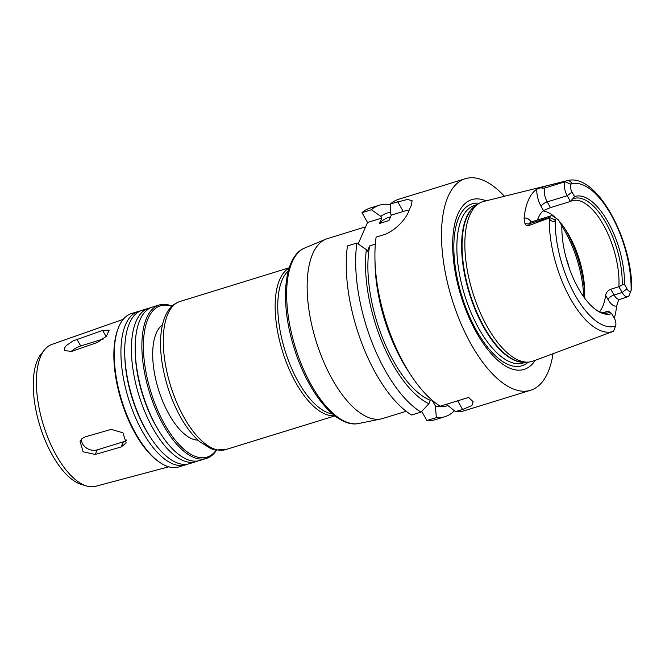 <?xml version="1.0" encoding="UTF-8"?>
<svg xmlns="http://www.w3.org/2000/svg" width="665" height="665" viewBox="0 0 665 665"><rect width="100%" height="100%" fill="white"/><g stroke="black" fill="none" stroke-linecap="round" stroke-linejoin="round"><path stroke-width="1" d="M71.097 351.586A11.072 4.505 150.4 0 1 80.723 345.966L103.59 338.909M71.662 351.403L64.547 350.596L64.588 347.953L66.359 345.492L73.075 340.929L102.634 330.372L109.193 330.189L106.383 336.282L97.364 342.475L71.662 351.403M126.666 440.006A11.072 8.886 23.6 0 1 123.407 441.793L97.223 449.873A11.072 8.886 23.6 0 1 86.425 447.986A11.072 8.886 23.6 0 1 81.487 439.124M95.228 454.453L83.117 451.801L80.049 441.302L81.953 438.667L85.187 436.88L111.163 429.374L122.934 432.79L126.15 442.948L121.155 446.963L95.228 454.453L97.223 449.873M406.19 411.278L382.882 418.468A94.106 41.022 -107.1 0 1 381.195 418.9A94.106 41.022 -107.1 0 1 315.933 340.638A94.106 41.022 -107.1 0 1 325.759 239.217A94.106 41.022 -107.1 0 1 327.388 238.627L365.634 226.823M332.475 413.896A76.392 33.3 -107.1 0 1 284.894 350.222A76.392 33.3 -107.1 0 1 288.327 270.805M334.645 415.667A77.497 33.782 -107.1 0 1 282.392 350.995A77.497 33.782 -107.1 0 1 289.117 268.111M197.979 440.13A60.889 26.542 -107.1 0 1 158.386 389.249A60.889 26.542 -107.1 0 1 162.426 324.902M216.183 450.155A79.16 34.505 -107.1 0 1 150.78 391.594A79.16 34.505 -107.1 0 1 171.819 306.365M216.507 450.213A80.266 34.987 -107.1 0 1 206.466 458.418A80.266 34.987 -107.1 0 1 149.367 392.034A80.266 34.987 -107.1 0 1 159.135 305.019A80.266 34.987 -107.1 0 1 172.052 306.141M206.466 458.418L199.799 460.471A80.266 34.987 -107.1 0 1 160.963 434.17A80.266 34.987 -107.1 0 1 135.211 350.679A80.266 34.987 -107.1 0 1 152.468 307.072L159.135 305.019M160.963 434.17L159.791 432.35A76.433 33.316 -107.1 0 1 135.261 352.849L135.211 350.679M197.854 460.936A80.266 34.987 -107.1 0 1 195.992 461.651A80.266 34.987 -107.1 0 1 138.894 395.268A80.266 34.987 -107.1 0 1 148.661 308.252A80.266 34.987 -107.1 0 1 150.606 307.787M195.992 461.651L189.326 463.705A80.266 34.987 -107.1 0 1 150.489 437.404A80.266 34.987 -107.1 0 1 124.737 353.913A80.266 34.987 -107.1 0 1 141.994 310.306L148.661 308.252M150.489 437.404L149.317 435.583A76.433 33.316 -107.1 0 1 124.787 356.083L124.737 353.913M187.38 464.17A80.266 34.987 -107.1 0 1 185.518 464.885A80.266 34.987 -107.1 0 1 128.42 398.493A80.266 34.987 -107.1 0 1 138.187 311.478A80.266 34.987 -107.1 0 1 140.132 311.021M185.518 464.885L178.852 466.938A80.266 34.987 -107.1 0 1 159.7 462.333A80.266 34.987 -107.1 0 1 121.753 400.554A80.266 34.987 -107.1 0 1 118.295 328.128A80.266 34.987 -107.1 0 1 131.52 313.539L138.187 311.478M159.7 462.333L158.686 461.635A79.16 34.505 -107.1 0 1 121.263 400.704A79.16 34.505 -107.1 0 1 117.846 329.283L118.295 328.128M168.752 466.822L95.619 486.306A74.256 32.369 -107.1 0 1 86.625 485.999A74.256 32.369 -107.1 0 1 43.333 424.752A74.256 32.369 -107.1 0 1 44.588 349.757A74.256 32.369 -107.1 0 1 51.845 344.428L123.249 319.325M86.625 485.999L81.33 484.419A71.055 30.972 -107.1 0 1 39.9 425.808A71.055 30.972 -107.1 0 1 41.105 354.038L44.588 349.757M454.403 410.771A110.714 48.262 -107.1 0 1 444.802 416.747L435.384 419.648A110.714 48.262 -107.1 0 1 426.88 420.513L421.701 411.411M431.768 399.906L430.371 400.338L428.892 403.746L421.028 412.117L411.61 415.026A110.714 48.262 -107.1 0 1 347.454 245.942L356.872 243.041L366.349 249.658L367.304 251.337L369.665 245.925L375.343 244.171M358.169 243.939L367.537 222.467L361.968 212.667A110.714 48.262 -107.1 0 1 370.097 208.07L379.524 205.161A110.714 48.262 -107.1 0 1 390.604 204.645M613.911 330.347A10.407 4.539 -107.1 0 1 613.828 330.563A10.407 4.539 -107.1 0 1 613.745 330.779L615.574 326.041A5.977 2.61 72.9 0 0 615.599 325.966A5.977 2.61 72.9 0 0 614.277 318.07L611.742 313.606A61.38 26.758 -107.1 0 1 596.613 310.247A61.38 26.758 -107.1 0 1 561.859 225.801L559.323 221.337A5.977 2.61 72.9 0 0 557.561 219.234A5.977 2.61 72.9 0 0 555.225 219.807L555.2 219.849C554.992 222.808 549.864 221.071 549.356 218.378L549.398 217.513A10.407 4.539 -107.1 0 1 551.019 215.834A10.407 4.539 -107.1 0 1 553.504 216.433L557.561 219.234M549.174 218.02L528.55 225.635L529.398 223.681A10.407 4.539 -107.1 0 1 530.662 222.152A10.407 4.539 -107.1 0 1 531.027 222.002L551.019 215.834M611.742 313.606L608.276 311.104A58.121 25.337 -107.1 0 1 606.497 311.827A58.121 25.337 -107.1 0 1 600.345 312.026M610.237 312.301A59.725 26.035 -107.1 0 1 601.684 312.484A59.725 26.035 -107.1 0 1 595.848 309.699M603.271 335.069L613.338 331.361M531.302 221.919A15.943 6.949 72.9 0 0 524.078 218.411L524.909 223.257C525.4 225.061 526.614 225.851 528.55 225.635M524.078 218.411A80.266 34.987 -107.1 0 1 536.821 189.192A15.943 6.949 72.9 0 0 541.119 206.399L543.48 210.556A58.121 25.337 72.9 0 0 537.495 220.007M545.832 186L565.591 181.154C567.943 179.608 572.831 181.911 570.786 184.122L570.761 184.172A5.977 2.61 72.9 0 0 572.058 192.143L574.593 196.607L570.445 201.462L567.195 195.734A10.407 4.539 -107.1 0 1 564.976 181.786L544.984 187.954L545.832 186L536.821 189.192M603.745 334.911L532.956 361.137A83.591 36.434 -107.1 0 1 527.395 362.134A83.591 36.434 -107.1 0 1 472.657 292.284A83.591 36.434 -107.1 0 1 478.526 203.739A83.591 36.434 -107.1 0 1 483.679 201.437L567.112 180.689A78.819 34.356 -107.1 0 0 565.591 181.154M629.323 295.052L631.135 290.364L629.323 295.052A10.407 4.539 -107.1 0 1 627.694 296.731A10.407 4.539 -107.1 0 1 622.149 292.475L618.891 286.748L622.174 284.919L624.468 284.412L627.012 288.876A5.977 2.61 72.9 0 0 631.11 290.406L631.75 289.017C632.199 239.433 596.314 172.119 567.112 180.689M627.012 288.876L622.149 292.475L614.053 294.969A5.536 2.253 -29.6 0 0 607.976 299.466A15.943 6.949 72.9 0 0 616.621 305.933L618.857 299.341M616.621 305.933A79.576 34.688 -107.1 0 1 614.319 318.153M570.786 184.122L564.976 181.786L565.2 181.271M619.697 299.192A10.407 4.539 -107.1 0 1 619.605 299.225A10.407 4.539 -107.1 0 1 614.053 294.969L610.803 289.242L618.891 286.748A58.121 25.337 -107.1 0 0 603.213 224.521A58.121 25.337 -107.1 0 0 572.224 200.739A58.121 25.337 -107.1 0 0 570.445 201.462L550.445 207.63L547.195 201.902A10.407 4.539 -107.1 0 1 544.394 190.672A10.407 4.539 -107.1 0 1 544.984 187.954A5.536 4.447 23.6 0 1 540.487 187.53M573.247 198.793A59.725 26.035 -107.1 0 1 605.973 222.908A59.725 26.035 -107.1 0 1 622.174 284.919M574.593 196.607A61.38 26.758 -107.1 0 1 607.793 221.561A61.38 26.758 -107.1 0 1 624.468 284.412M608.276 311.104L604.618 312.226M543.48 210.556L550.445 207.63M610.803 289.242C607.876 290.538 606.139 292.558 605.615 295.31L607.976 299.466M599.547 311.702A58.121 25.337 72.9 0 0 605.615 295.31M559.506 221.661A58.121 25.337 -107.1 0 1 566.056 230.364A58.121 25.337 -107.1 0 1 568.924 235.094A58.121 25.337 -107.1 0 1 584.71 290.821A58.121 25.337 -107.1 0 1 584.56 297.987M543.039 210.938A58.121 25.337 -107.1 0 1 556.406 218.428M553.056 353.689A110.714 48.262 -107.1 0 1 530.595 390.272A110.714 48.262 -107.1 0 1 451.843 298.71A110.714 48.262 -107.1 0 1 465.317 178.694L421.901 192.21M410.48 374.528A110.714 48.262 -107.1 0 1 374.952 259.375L375.085 264.903A100.93 43.998 -107.1 0 0 407.47 369.89L410.48 374.528A110.714 48.262 -107.1 0 0 440.272 406.182L468.601 397.446L473.123 401.693L471.876 405.575L462.582 409.499L455.542 411.668L446.373 404.303M433.098 401.028L432.666 401.161L435.475 406.107L436.298 417.612L426.88 420.513M374.952 259.375A110.714 48.262 -107.1 0 1 376.116 237.106L383.156 234.928C394.636 231.595 405.991 219.093 408.651 211.428A110.714 48.262 72.9 0 1 411.294 205.377L412.084 200.672L407.429 199.434L390.629 203.822A110.714 48.262 -107.1 0 1 398.767 199.226L421.003 192.36M530.595 390.272L464.045 410.812A110.714 48.262 -107.1 0 1 455.542 411.668M430.371 400.338A96.317 41.986 -107.1 0 1 382.333 337.354A96.317 41.986 -107.1 0 1 369.665 245.925M433.588 401.436A96.317 41.986 -107.1 0 1 432.666 401.161M428.892 403.746A100.93 43.998 -107.1 0 1 366.349 249.658M447.869 405.517A100.93 43.998 -107.1 0 1 435.475 406.107M421.028 412.117A110.714 48.262 -107.1 0 1 356.872 243.041M444.802 416.747A110.714 48.262 -107.1 0 1 436.298 417.612M409.15 210.123A24.913 10.133 -29.6 0 0 403.239 211.453L391.336 215.128L390.38 213.44L390.629 203.822M361.968 212.667L371.386 209.758L380.862 216.383L381.818 218.062L379.449 223.482L388.975 220.539L391.336 215.128M381.818 218.062L367.537 222.467M465.317 178.694A110.714 48.262 -107.1 0 1 504.477 196.266M379.449 223.482A96.317 41.986 -107.1 0 1 388.626 217.413L390.604 216.798M371.386 209.758A110.714 48.262 -107.1 0 1 379.524 205.161M380.862 216.383A100.93 43.998 -107.1 0 1 390.405 212.326M566.505 259.284A14.746 6.426 -107.1 0 1 568.791 266.682M528.284 362.109A84.696 36.916 -107.1 0 1 461.726 295.659A84.696 36.916 -107.1 0 1 479.274 203.266M535.25 360.28A88.827 38.72 -107.1 0 1 460.953 295.9A88.827 38.72 -107.1 0 1 486.065 200.847M80.723 345.966L76.941 339.308M106.142 336.548L102.634 330.372M123.407 441.793L121.155 446.963M381.195 418.9L358.95 423.464A91.903 40.066 -107.1 0 1 295.227 347.03A91.903 40.066 -107.1 0 1 304.811 247.978L325.759 239.217M334.927 415.891L225.643 449.607A77.497 33.782 -107.1 0 1 170.514 385.509A77.497 33.782 -107.1 0 1 179.949 301.494L289.225 267.779M555.2 219.849L549.398 217.513L529.398 223.681A5.536 4.447 -156.4 0 1 524.909 223.257M615.549 326.091L613.745 330.779M610.761 332.309L613.512 331.295A78.819 34.356 -107.1 0 1 570.761 299.292A78.819 34.356 -107.1 0 1 549.356 218.378M615.574 326.041A74.397 32.427 -107.1 0 1 575.433 295.759A74.397 32.427 -107.1 0 1 555.225 219.807M572.058 192.143L567.195 195.734L547.195 201.902A5.536 2.253 -29.6 0 0 541.119 206.399M570.761 184.172A74.397 32.427 -107.1 0 1 610.894 214.454A74.397 32.427 -107.1 0 1 631.11 290.406M457.653 400.82L462.582 409.499M403.239 211.453L397.67 201.653M561.859 225.942A70.581 30.765 -107.1 0 1 564.61 230.539A70.581 30.765 -107.1 0 1 583.737 296.839M564.369 227.862A69.476 30.282 -107.1 0 1 565.99 230.63A69.476 30.282 -107.1 0 1 584.726 293.847M527.395 362.134L523.837 362.167A82.56 35.985 -107.1 0 1 469.773 293.174A82.56 35.985 -107.1 0 1 475.566 205.726L478.526 203.739M524.926 362.159A82.485 35.952 -107.1 0 1 469.315 293.315A82.485 35.952 -107.1 0 1 476.473 205.119M525.998 362.151L523.222 363.007A82.485 35.952 -107.1 0 1 464.552 294.786A82.485 35.952 -107.1 0 1 474.586 205.377L477.37 204.512M358.95 423.464C336.847 428.543 308.319 393.505 294.445 349.067C279.741 303.622 283.124 256.391 304.811 247.978M225.643 449.607L215.136 449.956L210.946 448.684L199.774 441.726C192.7 435.633 186.2 427.263 180.265 416.606C171.387 400.397 165.386 382.807 162.243 363.855C159.708 347.72 159.991 333.863 163.091 322.284C166.175 311.228 171.794 304.296 179.949 301.494M615.599 325.966L613.828 330.563M627.694 296.731L618.616 299.815M530.18 222.276L531.027 222.002M569.489 268.685L565.957 257.23"/></g></svg>
